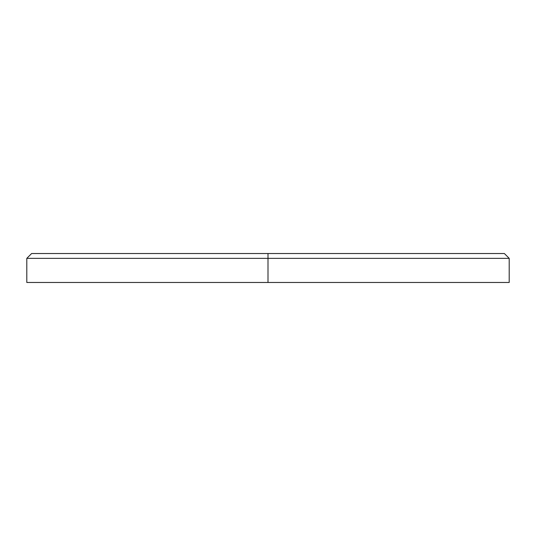 <?xml version="1.0" encoding="UTF-8"?>
<svg xmlns="http://www.w3.org/2000/svg" width="536" height="536" viewBox="0 0 536 536"><rect width="100%" height="100%" fill="white"/><g stroke="black" fill="none" stroke-linecap="round" stroke-linejoin="round"><path stroke-width="0.8" d="M509.2 282.472L26.8 282.472L268 282.472L268 258.352L509.2 258.352L268 258.352L268 282.472L509.2 282.472L509.2 258.352L504.376 253.528L268 253.528L268 258.352L26.8 258.352L268 258.352L268 253.528L504.376 253.528M31.624 253.528L268 253.528L31.624 253.528L26.8 258.352L26.8 282.472"/></g></svg>
